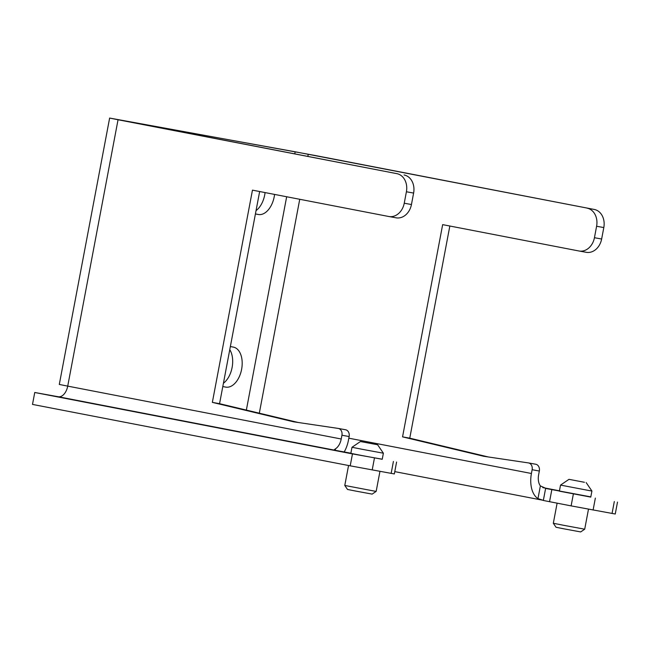 <?xml version="1.0" encoding="UTF-8"?>
<svg xmlns="http://www.w3.org/2000/svg" width="650" height="650" viewBox="0 0 650 650"><rect width="100%" height="100%" fill="white"/><g stroke="black" fill="none" stroke-linecap="round" stroke-linejoin="round"><path stroke-width="0.97" d="M588.729 490.474L560.536 485.095L559.382 491.173L590.769 497.104L591.914 491.026L588.729 490.474M377.618 444.762L383.378 453.204L362.676 449.386L351.991 447.281L360.441 441.521L377.618 444.762L360.441 441.521M351.991 447.281L350.846 453.359L361.53 455.463L382.233 459.29L383.378 453.204M348.554 465.506L344.784 485.452L372.978 490.831L376.163 491.384L379.949 471.372M557.115 503.181L553.321 523.266L564.046 525.379L584.707 529.197L588.486 509.177M584.415 482.284L568.977 479.334L584.415 482.284M344.784 485.452L347.514 489.458L355.94 491.116L372.158 494.114L376.163 491.384M553.321 523.266L556.051 527.272L564.476 528.938L580.694 531.936L584.707 529.197M579.199 251.03L586.17 252.289A15.974 12.74 -79.7 0 0 586.284 252.314A15.974 12.74 -79.7 0 0 601.64 239.021L603.809 227.565A15.974 12.74 -79.7 0 0 594.271 209.454L315.453 155.553L109.631 118.064L59.296 384.442L67.722 386.124L118.048 119.754L109.631 118.064M265.078 192.587A20.361 12.285 -79.1 0 1 256.035 210.632M229.767 349.659A20.361 12.285 -79.1 0 1 223.421 383.248M594.271 209.454L295.165 151.783L121.558 120.323L396.866 173.656L118.048 119.754M255.409 213.956L258.367 214.492L255.418 213.923M274.576 194.423A20.361 12.285 -79.1 0 1 258.367 214.492M222.796 386.571L225.753 387.108L222.804 386.539M230.352 346.556L233.309 347.092A20.361 12.285 -79.1 0 1 233.399 347.108A20.361 12.285 -79.1 0 1 241.605 369.363A20.361 12.285 -79.1 0 1 225.753 387.108M488.369 456.974L409.76 438.173L449.841 226.021M546.414 488.581L540.369 485.907A12.139 7.321 -79.1 0 1 538.622 474.801L539.329 471.031A5.988 4.777 -79.7 0 0 535.714 464.23A5.988 4.777 -79.7 0 0 535.592 464.214L528.629 462.946M396.866 173.656A15.974 12.74 100.3 0 1 406.404 191.766L404.243 203.222A15.974 12.74 100.3 0 1 388.887 216.515A15.974 12.74 100.3 0 1 388.773 216.499L252.46 190.141L212.355 402.374L293.589 421.801L338.187 428.415A5.988 4.777 100.3 0 1 338.309 428.439A5.988 4.777 100.3 0 1 341.933 435.232L341.217 439.002A12.139 7.321 -79.1 0 1 335.53 448.768L334.092 449.841L335.522 450.344L58.264 396.744A12.139 7.321 100.9 0 0 67.722 386.124L341.217 439.002M389.001 216.539L395.98 217.799A15.974 12.74 -79.7 0 0 396.094 217.823A15.974 12.74 -79.7 0 0 411.45 204.531L413.611 193.074A15.974 12.74 -79.7 0 0 404.072 174.964M298.171 422.484L219.562 403.683L259.651 191.531M344.175 451.994A24.277 14.641 -79.1 0 0 348.424 440.31L349.139 436.54A5.988 4.777 -79.7 0 0 345.516 429.739A5.988 4.777 -79.7 0 0 345.394 429.723L338.431 428.456M587.064 208.146A15.974 12.74 100.3 0 1 596.602 226.257L594.441 237.713A15.974 12.74 100.3 0 1 579.085 251.006A15.974 12.74 100.3 0 1 578.971 250.989L442.658 224.632L402.553 436.865L483.787 456.292L528.385 462.906A5.988 4.777 100.3 0 1 528.507 462.922A5.988 4.777 100.3 0 1 532.131 469.723L531.416 473.493L348.822 438.189M402.553 436.865L409.76 438.173M590.809 496.876L546.488 488.597M219.562 403.683L212.355 402.374M543.351 500.346L394.777 471.624L543.351 500.346L537.964 498.615A24.277 14.641 -79.1 0 1 531.416 473.493M542.774 487.598L559.455 490.815M350.87 453.212L335.522 450.344M382.249 459.209L352.463 453.903L350.212 465.831L32.5 404.414L34.751 392.486L58.264 396.744M352.463 453.903L34.751 392.486M350.212 465.831L394.339 473.948L396.589 462.028M545.586 488.548L543.335 500.476L571.114 505.887L615.249 514.012L617.5 502.084M295.165 151.783L294.775 153.839M286.666 196.755L246.358 410.093M308.246 154.245L307.848 156.357M299.739 199.282L259.317 413.189M596.602 226.257L603.809 227.565M601.64 239.021L594.441 237.713M539.329 471.031L532.131 469.723M406.404 191.766L413.611 193.074M411.45 204.531L404.243 203.222M349.139 436.54L341.933 435.232M537.964 498.615L540.369 485.907M335.53 448.768L335.238 450.288M549.543 501.719L551.801 489.791M571.114 505.887L573.373 493.959M593.101 510.023L595.359 498.095M612.056 513.459L614.315 501.54M372.198 469.966L374.449 458.039M391.154 473.403L393.404 461.476M568.977 479.334L560.536 485.095M586.284 252.314L579.085 251.006M535.714 464.23L528.507 462.922M345.516 429.739L338.309 428.439M396.094 217.823L388.887 216.515M586.162 482.584L591.914 491.026"/></g></svg>
